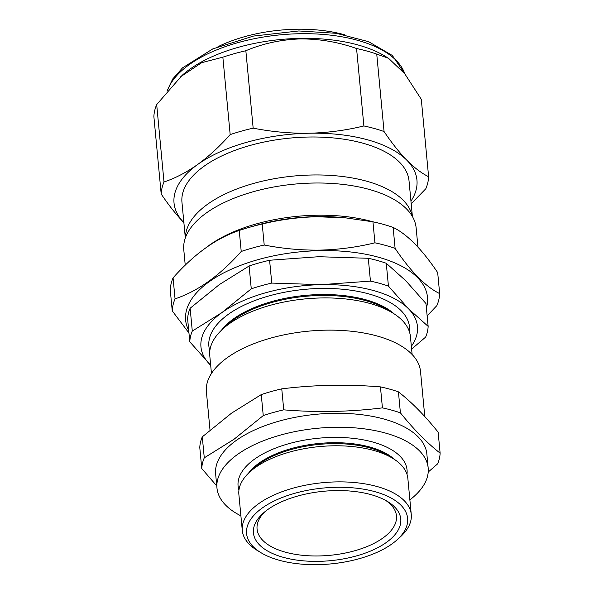 <?xml version="1.0" encoding="UTF-8"?>
<svg xmlns="http://www.w3.org/2000/svg" width="594" height="594" viewBox="0 0 594 594"><rect width="100%" height="100%" fill="white"/><g stroke="black" fill="none" stroke-linecap="round" stroke-linejoin="round"><path stroke-width="0.89" d="M211.457 373.463L209.771 355.62A100.78 47.49 -5.4 0 1 222.899 328.89A100.78 47.49 -5.4 0 1 392.53 312.86A100.78 47.49 -5.4 0 1 402.153 320.322A100.78 47.49 -5.4 0 1 410.432 336.649L412.125 354.492M209.831 350.824A100.78 47.49 -5.4 0 1 281.623 292.842A100.78 47.49 -5.4 0 1 401.262 310.833A100.78 47.49 -5.4 0 1 409.481 331.949M391.958 543.926A80.888 38.12 174.6 0 0 397.089 539.812A80.888 38.12 174.6 0 0 371.109 490.696A80.888 38.12 174.6 0 0 262.244 508.019A80.888 38.12 174.6 0 0 260.944 552.68A80.888 38.12 174.6 0 0 391.958 543.926M260.944 552.68L257.358 550.504A84.868 39.991 -5.4 0 1 242.285 530.464A84.868 39.991 -5.4 0 1 258.724 503.645A84.868 39.991 -5.4 0 1 351.418 482.283A84.868 39.991 -5.4 0 1 411.263 514.493A84.868 39.991 -5.4 0 1 400.208 536.998L397.089 539.812M386.427 542.396A73.99 34.868 -5.4 0 1 286.85 558.241A73.99 34.868 -5.4 0 1 263.075 513.313A73.99 34.868 -5.4 0 1 267.775 509.548A73.99 34.868 -5.4 0 1 387.622 501.544A73.99 34.868 -5.4 0 1 386.427 542.396M264.716 511.902A70.018 32.989 174.6 0 0 257.068 529.068A70.018 32.989 174.6 0 0 306.445 555.642A70.018 32.989 174.6 0 0 382.907 538.023A70.018 32.989 174.6 0 0 396.473 515.889A70.018 32.989 174.6 0 0 385.744 500.46M210.016 430.078L206.393 391.706A107.544 50.676 -5.4 0 1 227.227 357.722A107.544 50.676 -5.4 0 1 344.683 330.65A107.544 50.676 -5.4 0 1 420.515 371.465L424.784 416.557M440.124 453.133L438.134 432.142C424.584 415.332 411.345 401.9 398.426 391.862A119.609 56.363 -5.4 0 0 380.442 386.887C347.223 384.155 314.33 384.808 281.756 388.855A119.609 56.363 -5.4 0 0 261.263 394.594L231.534 413.157L202.287 436.842L204.277 457.833L234.006 439.27L263.253 415.592A119.609 56.363 -5.4 0 1 283.739 409.845C316.951 412.578 349.851 411.924 382.425 407.878A119.609 56.363 -5.4 0 1 400.408 412.86C413.966 429.67 427.205 443.094 440.124 453.133A119.609 56.363 -5.4 0 1 437.622 463.855L428.215 472.037M240.897 515.844A106.081 49.993 -5.4 0 1 216.959 487.986A106.081 49.993 -5.4 0 1 237.511 454.455A106.081 49.993 -5.4 0 1 353.371 427.754A106.081 49.993 -5.4 0 1 428.177 468.02A106.081 49.993 -5.4 0 1 409.882 499.873M216.959 487.986L215.637 474.012A106.081 49.993 -5.4 0 1 236.189 440.481A106.081 49.993 -5.4 0 1 352.049 413.78A106.081 49.993 -5.4 0 1 426.856 454.046L428.177 468.02M242.285 530.464L238.87 494.371A84.868 39.991 -5.4 0 1 249.926 471.866A84.868 39.991 -5.4 0 1 255.316 467.545A84.868 39.991 -5.4 0 1 392.768 458.36A84.868 39.991 -5.4 0 1 407.848 478.4L411.263 514.493M248.448 473.255A79.485 37.459 -5.4 0 1 259.095 463.082A79.485 37.459 -5.4 0 1 394.483 459.452M238.944 490.132A84.868 39.991 -5.4 0 1 254.522 459.162A84.868 39.991 -5.4 0 1 351.44 438.164A84.868 39.991 -5.4 0 1 406.987 474.25M249.926 471.866L254.135 468.057A79.485 37.459 -5.4 0 1 259.184 464.018A79.485 37.459 -5.4 0 1 387.927 455.412L392.768 458.36M164.003 181.994C175.297 178.2 186.523 172.364 197.676 164.479C208.836 156.378 219.669 146.414 230.175 134.6A134.192 63.239 -5.4 0 1 253.163 128.156C271.837 131.816 290.488 133.509 309.11 133.234C327.829 132.752 346.087 130.324 363.884 125.95A134.192 63.239 -5.4 0 1 384.058 131.534C391.788 143.006 399.413 152.599 406.927 160.313C414.434 167.835 421.666 173.307 428.616 176.722L421.295 99.302L404.707 73.686L388.513 58.279L385.157 56.237A120.671 56.861 174.6 0 0 299.933 38.387A120.671 56.861 174.6 0 0 182.054 75.431L156.69 104.574A134.192 63.239 174.6 0 0 153.876 116.602L161.197 194.023A134.192 63.239 -5.4 0 1 164.003 181.994L156.69 104.574M388.513 58.279L376.745 54.113A134.192 63.239 174.6 0 0 356.563 48.53C338.194 42.026 319.401 38.818 300.193 38.922C280.955 39.605 262.838 43.54 245.842 50.735A134.192 63.239 174.6 0 0 222.854 57.18L201.7 62.674L180.361 76.96M185.432 237.667A114.041 53.735 -5.4 0 1 311.805 175A114.041 53.735 -5.4 0 1 412.236 216.223M426.403 307.996A121.466 57.239 174.6 0 0 320.121 250.631A121.466 57.239 174.6 0 0 188.714 330.464M345.708 217.872L342.887 217.597A118.02 55.613 174.6 0 0 316.364 216.617A118.02 55.613 174.6 0 0 253.809 226.017L247.817 227.769A134.192 63.239 174.6 0 1 262.221 224.02C280.026 219.646 298.292 217.218 317.003 216.736L345.708 217.872L372.95 221.814L374.933 242.82C357.016 247.208 338.758 249.636 320.151 250.104C301.418 250.364 282.766 248.671 264.211 245.025A134.192 63.239 174.6 0 0 241.223 251.47C220.062 275.349 198.002 291.149 175.052 298.864A134.192 63.239 174.6 0 0 172.245 310.892L188.959 332.996M417.953 247.111L416.134 227.851A116.691 54.99 174.6 0 0 312.986 183.049A116.691 54.99 174.6 0 0 183.784 249.814L185.239 265.169M185.328 237.964L181.957 202.294A114.041 53.735 -5.4 0 1 308.219 137.036A114.041 53.735 -5.4 0 1 409.021 180.828L412.399 216.498M247.817 227.769A134.192 63.239 174.6 0 0 239.234 230.465C216.283 238.179 194.231 253.98 173.069 277.858A134.192 63.239 174.6 0 0 170.255 289.894L172.245 310.892M344.49 34.749A100.817 47.505 174.6 0 0 217.976 46.703M173.069 277.858L175.052 298.864M239.234 230.465L241.223 251.47M262.221 224.02L264.211 245.025M372.95 221.814A134.192 63.239 174.6 0 1 393.124 227.405L395.107 248.403A134.192 63.239 174.6 0 0 374.933 242.82M393.124 227.405C407.12 234.214 421.97 249.272 437.681 272.594L439.664 293.592C425.668 286.783 410.818 271.718 395.107 248.403M427.145 315.889L436.857 305.62A134.192 63.239 174.6 0 0 439.664 293.592M230.175 134.6L222.854 57.18M253.163 128.156L245.842 50.735M184.058 222.802C176.529 215.073 168.904 205.479 161.197 194.023M428.616 176.722A134.192 63.239 -5.4 0 1 425.809 188.751L411.197 203.787M384.058 131.534L376.745 54.113M363.884 125.95L356.563 48.53M183.88 222.624A121.993 57.484 -5.4 0 1 197.676 164.479A121.993 57.484 -5.4 0 1 309.11 133.234A121.993 57.484 -5.4 0 1 406.927 160.313A121.993 57.484 -5.4 0 1 410.944 201.158M216.758 485.914L201.767 468.555L199.784 447.564A119.609 56.363 -5.4 0 1 202.287 436.842M201.767 468.555A119.609 56.363 -5.4 0 1 204.277 457.833M261.263 394.594L263.253 415.592M281.756 388.855L283.739 409.845M380.442 386.887L382.425 407.878M398.426 391.862L400.408 412.86M210.684 365.303L189.79 341.795A119.609 56.363 -5.4 0 1 192.293 331.073L222.022 312.511L251.269 288.825A119.609 56.363 -5.4 0 1 271.755 283.086L321.339 284.66L370.441 281.118A119.609 56.363 -5.4 0 1 388.431 286.1L408.524 308.791L428.14 326.373A119.609 56.363 -5.4 0 1 425.638 337.095L411.612 349.116M428.14 326.373L425.98 303.549L405.888 280.851L386.271 263.268A119.609 56.363 174.6 0 0 368.287 258.286L318.703 256.712L269.594 260.254A119.609 56.363 174.6 0 0 249.109 266.001L219.379 284.563L190.132 308.241A119.609 56.363 174.6 0 0 187.63 318.963L189.79 341.795M190.132 308.241L192.293 331.073M249.109 266.001L251.269 288.825M269.594 260.254L271.755 283.086M368.287 258.286L370.441 281.118M386.271 263.268L388.431 286.1M210.684 365.28A108.739 51.24 174.6 0 1 209.882 364.493A108.739 51.24 174.6 0 1 222.022 312.511A108.739 51.24 174.6 0 1 321.339 284.66A108.739 51.24 174.6 0 1 408.524 308.791A108.739 51.24 -5.4 0 1 411.345 346.309M221.48 330.219A94.602 44.58 -5.4 0 1 305.309 295.396A94.602 44.58 -5.4 0 1 394.178 313.892M222.899 328.89L227.732 324.524A94.602 44.58 -5.4 0 1 386.961 309.474L392.53 312.86M404.811 73.812A120.671 56.861 174.6 0 0 299.495 33.732A120.671 56.861 174.6 0 0 167.515 90.429M206.512 247.312A116.691 54.99 -5.4 0 1 316.03 215.236A116.691 54.99 -5.4 0 1 373.062 221.844M166.981 91.075L172.661 79.054L182.492 67.887L212.734 48.938L253.423 36.078L298.797 30.962L336.353 33.309L368.599 41.684L392.337 55.472L404.982 74.027"/></g></svg>
